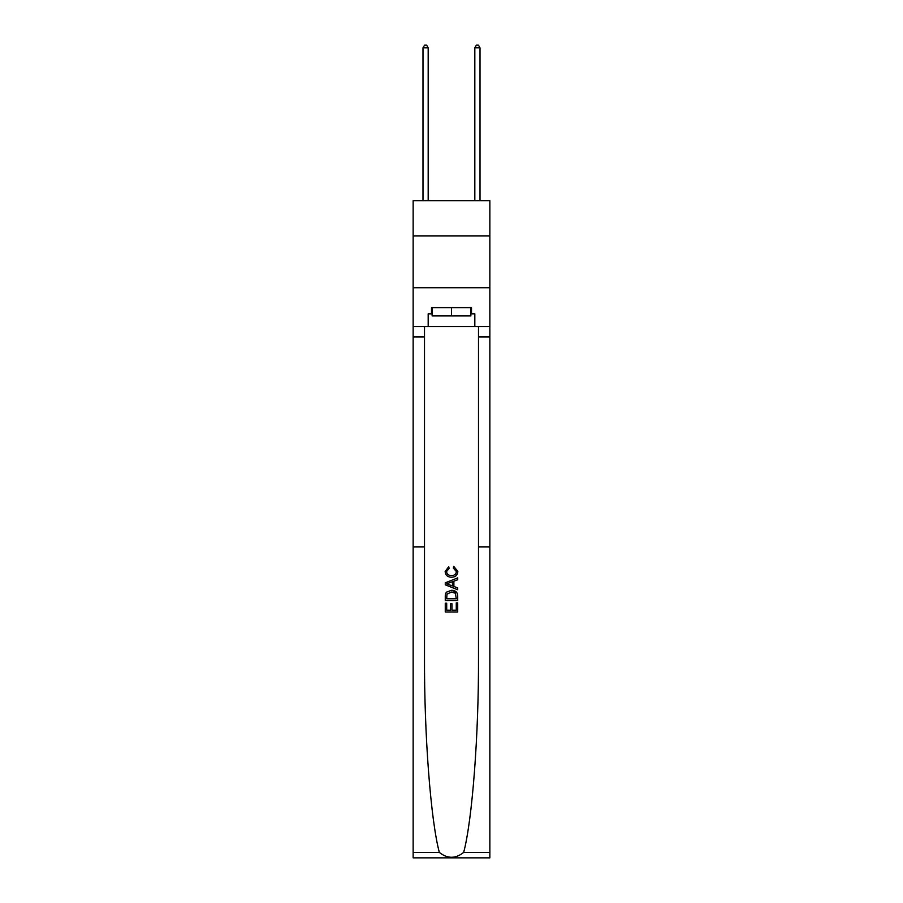 <?xml version="1.0" encoding="UTF-8"?>
<svg xmlns="http://www.w3.org/2000/svg" width="903" height="903" viewBox="0 0 903 903"><rect width="100%" height="100%" fill="white"/><g stroke="black" fill="none" stroke-linecap="round" stroke-linejoin="round"><path stroke-width="1.35" d="M489.855 235.886L489.855 200.647L413.145 200.647L413.145 235.886L489.855 235.886L489.855 287.718L413.145 287.718L413.145 235.886M456.275 602.888L456.275 610.225L451.974 610.225L456.275 610.225L456.275 602.888L457.708 602.888L457.708 611.974L445.269 611.974L445.269 603.204L445.269 611.974M450.541 603.689L450.541 610.225L446.703 610.225L450.541 610.225L450.541 603.689L451.974 603.689L451.974 610.225M446.342 592.233L445.45 594.039L446.342 592.233L451.421 590.291C455.405 590.269 457.505 592.187 457.708 596.036L457.708 600.495L445.269 600.495L445.269 596.24L445.269 600.495M456.805 592.481L451.421 590.291M453.735 566.362L453.317 568.122L453.735 566.362L457.866 571.441C457.539 575.267 455.383 577.186 451.398 577.209L451.398 577.209C447.583 577.13 445.484 575.222 445.111 571.475L448.735 566.689L449.107 568.438L446.545 571.565C446.917 574.252 448.531 575.55 451.398 575.459C454.299 575.606 455.981 574.331 456.433 571.61L453.317 568.122M463.679 852.387L489.855 852.387L489.855 857.85L413.145 857.85L413.145 546.868L424.5 546.868L424.5 656.978C424.173 734.376 430.652 819.834 439.321 852.387C447.436 858.9 455.552 858.9 463.679 852.387C472.348 819.834 478.827 734.376 478.5 656.978L478.5 326.593M445.269 582.841L445.269 584.817L457.708 589.761L445.269 584.817L445.269 582.841L457.708 577.897L445.269 582.841M478.5 546.868L489.855 546.868L489.855 287.718M413.145 546.868L413.145 287.718M424.5 326.593L424.5 546.868M489.855 852.387L489.855 546.868M413.145 326.593L428.18 326.593L428.18 313.838L432.119 313.838M470.881 313.838L471.501 313.838L471.501 307.618L431.499 307.618L431.499 313.838M471.501 313.838L474.82 313.838L474.82 326.593L489.855 326.593M428.18 326.593L474.82 326.593M457.708 577.897L457.708 579.76L453.882 581.182L453.882 586.476L457.708 587.898L457.708 589.761M449.005 584.681L452.448 585.957L452.448 581.701L446.703 583.823L449.005 584.681M452.448 581.701L452.448 585.957M445.269 596.24L445.45 594.039M455.394 593.237L456.275 598.745L455.394 593.237L451.398 592.041L446.962 594.163L446.703 598.745L456.275 598.745L446.703 598.745M445.269 603.204L446.703 603.204L446.703 610.225M432.119 307.618L432.119 315.915L470.881 315.915L470.881 307.618M451.5 307.618L451.5 315.915M428.18 200.647L428.18 47.848L422.988 47.848L422.988 200.647M422.988 47.848L424.545 45.15L426.622 45.15L428.18 47.848M480.012 200.647L480.012 47.848L474.82 47.848L474.82 200.647M474.82 47.848L476.378 45.15L478.455 45.15L480.012 47.848M478.5 336.954L489.855 336.954M424.5 336.954L413.145 336.954M413.145 852.387L439.321 852.387"/></g></svg>
